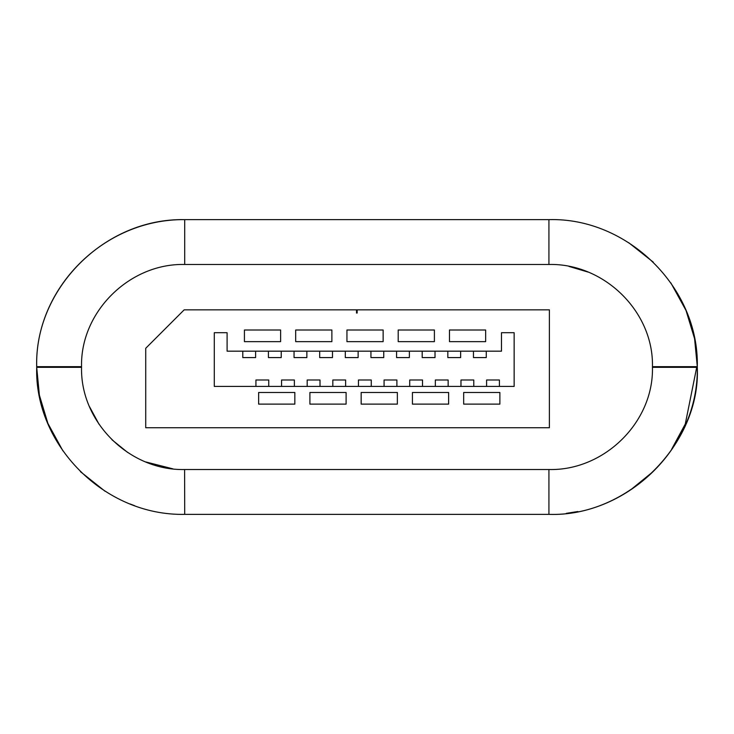 <?xml version="1.0" encoding="UTF-8"?>
<svg xmlns="http://www.w3.org/2000/svg" width="734" height="734" viewBox="0 0 734 734"><rect width="100%" height="100%" fill="white"/><g stroke="black" fill="none" stroke-linecap="round" stroke-linejoin="round"><path stroke-width="1.1" d="M184.711 264.479L184.711 219.631C103.191 218.769 34.581 289.178 36.7 366.679L81.547 366.679L81.547 367.321L36.7 367.321L36.7 366.679C34.379 289.728 103.824 218.035 184.711 219.631L548.922 219.631L548.922 264.479L184.711 264.479C129.753 263.102 80.254 311.739 81.547 366.679L81.547 366.605M566.299 513.35L577.869 511.525M630.8 489.734L653.095 471.623M671.674 449.208L685.226 424.133M685.29 423.986L696.704 367.321M81.547 367.321C80.272 422.545 129.991 470.889 184.711 469.521L548.922 469.521L548.922 514.369C624.084 516.874 698.649 450.135 697.3 367.321C700.823 443.74 627.451 517.186 548.922 514.369L184.711 514.369L184.601 469.521M548.922 469.521C603.926 470.916 653.737 422.399 652.453 367.321L652.453 366.679C653.71 311.308 603.687 263.102 548.922 264.479M568.978 266.424L588.053 272.066M172.912 468.852L145.681 461.925M127.615 452.428L111.953 439.758M99.062 424.289L89.502 406.654M357.164 309.84L184.17 309.84L145.727 348.283L145.727 427.738L549.39 427.738L549.39 309.84L357.164 309.84L357.164 313.042L356.522 313.042L357.164 313.042M214.282 386.414L514.149 386.414L514.149 332.713L501.478 332.713L501.478 351.173L227.1 351.173L227.1 332.713L214.282 332.713L214.282 386.414M356.522 313.042L356.522 309.84M280.617 330.006L244.422 330.006L244.422 341.64L280.617 341.64L280.617 330.006M295.683 330.006L295.683 341.64L331.878 341.64L331.878 330.006L295.683 330.006M383.139 330.006L346.943 330.006L346.943 341.64L383.139 341.64L383.139 330.006M398.204 330.006L398.204 341.64L434.4 341.64L434.4 330.006L398.204 330.006M294.839 392.488L258.643 392.488L258.643 404.122L294.839 404.122L294.839 392.488M346.099 392.488L309.904 392.488L309.904 404.122L346.099 404.122L346.099 392.488M397.36 392.488L361.165 392.488L361.165 404.122L397.36 404.122L397.36 392.488M448.621 392.488L412.425 392.488L412.425 404.122L448.621 404.122L448.621 392.488M485.66 330.006L449.465 330.006L449.465 341.64L485.66 341.64L485.66 330.006M499.872 392.488L463.677 392.488L463.677 404.122L499.872 404.122L499.872 392.488M473.458 351.173L473.458 357.577L486.275 357.577L486.275 351.173M499.414 386.414L499.414 380.001L486.596 380.001L486.596 386.414M447.832 351.173L447.832 357.577L460.64 357.577L460.64 351.173M473.779 386.414L473.779 380.001L460.97 380.001L460.97 386.414M422.197 351.173L422.197 357.577L435.014 357.577L435.014 351.173M448.153 386.414L448.153 380.001L435.335 380.001L435.335 386.414M396.571 351.173L396.571 357.577L409.379 357.577L409.379 351.173M422.518 386.414L422.518 380.001L409.71 380.001L409.71 386.414M370.936 351.173L370.936 357.577L383.754 357.577L383.754 351.173M396.892 386.414L396.892 380.001L384.075 380.001L384.075 386.414M345.31 351.173L345.31 357.577L358.128 357.577L358.128 351.173M371.266 386.414L371.266 380.001L358.449 380.001L358.449 386.414M319.685 351.173L319.685 357.577L332.493 357.577L332.493 351.173M345.631 386.414L345.631 380.001L332.823 380.001L332.823 386.414M294.05 351.173L294.05 357.577L306.867 357.577L306.867 351.173M320.006 386.414L320.006 380.001L307.188 380.001L307.188 386.414M268.424 351.173L268.424 357.577L281.232 357.577L281.232 351.173M294.371 386.414L294.371 380.001L281.562 380.001L281.562 386.414M242.789 351.173L242.789 357.577L255.606 357.577L255.606 351.173M268.745 386.414L268.745 380.001L255.927 380.001L255.927 386.414M670.839 282.874L686.024 310.473L694.593 338.732L697.3 366.679L652.453 366.679M548.922 219.631C626.992 217.383 699.135 286.948 697.3 366.679L697.3 367.321L652.453 367.321M134.505 505.653L129.89 503.909M105.035 491.239L80.391 471.632M62.913 450.859L47.894 423.399L39.388 395.195L36.7 367.321C34.379 444.272 103.824 515.965 184.711 514.369M628.735 242.725L653.306 262.176"/></g></svg>
